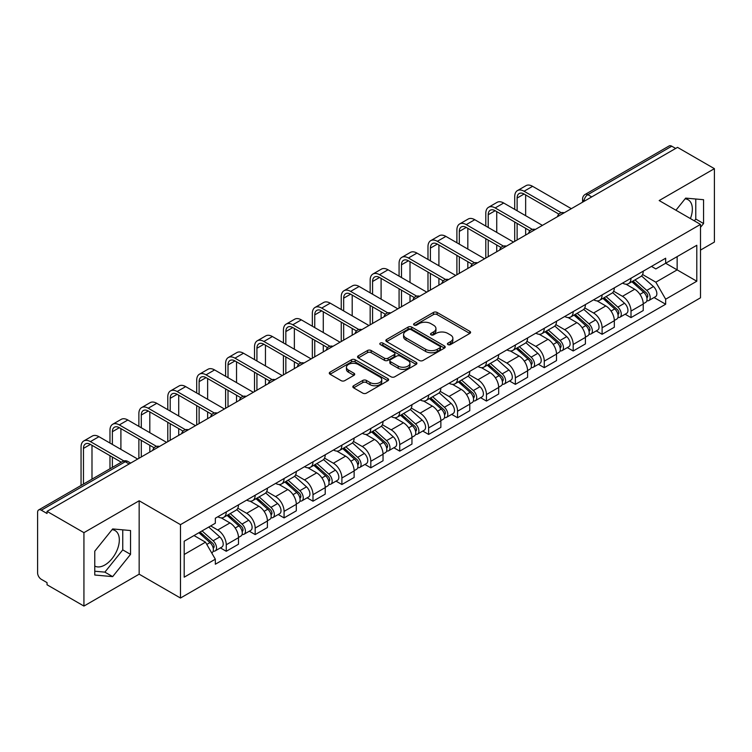 <?xml version="1.0" encoding="UTF-8"?>
<svg xmlns="http://www.w3.org/2000/svg" width="752" height="752" viewBox="0 0 752 752"><rect width="100%" height="100%" fill="white"/><g stroke="black" fill="none" stroke-linecap="round" stroke-linejoin="round"><path stroke-width="1.13" d="M447.957 344.595A1.805 1.043 0 0 0 450.504 344.595L469.831 333.437A2.576 1.485 0 0 0 470.583 332.384A2.576 1.485 0 0 0 469.831 331.341L437.091 312.437A2.576 1.485 0 0 0 433.453 312.437L414.126 323.595A1.805 1.043 0 0 0 413.6 324.328A1.805 1.043 0 0 0 414.126 325.061A1.805 1.043 0 0 0 416.674 325.061L419.174 323.614A8.234 4.756 0 0 1 430.811 323.614L433.537 325.193A8.234 4.756 0 0 1 435.953 328.558A8.234 4.756 0 0 1 433.537 331.914L431.037 333.362A1.805 1.043 0 0 0 430.511 334.095A1.805 1.043 0 0 0 431.037 334.828A1.805 1.043 0 0 0 433.584 334.828L436.085 333.39A8.234 4.756 0 0 1 447.731 333.39L450.457 334.96A8.234 4.756 0 0 1 452.873 338.325A8.234 4.756 0 0 1 450.457 341.681L447.957 343.128A1.805 1.043 0 0 0 447.431 343.861A1.805 1.043 0 0 0 447.957 344.595L447.957 343.128M685.091 198.829A20.445 11.806 -60 0 1 688.108 199.75A20.445 11.806 -60 0 1 690.411 218.578M112.076 529.652A20.445 11.806 -60 0 1 115.094 530.583A20.445 11.806 -60 0 1 118.224 546.958A20.445 11.806 -60 0 1 104.876 564.978A20.445 11.806 -60 0 1 94.771 566.059M353.59 385.738A2.576 1.485 0 0 0 352.838 386.791A2.576 1.485 0 0 0 353.59 387.844L362.784 393.146A2.576 1.485 0 0 0 366.421 393.146L387.882 380.747A2.576 1.485 0 0 0 388.634 379.704A2.576 1.485 0 0 0 387.882 378.651L355.141 359.747A2.576 1.485 0 0 0 351.504 359.747L330.034 372.137A2.576 1.485 0 0 0 329.282 373.189A2.576 1.485 0 0 0 330.034 374.242L341.135 380.644A2.576 1.485 0 0 0 344.773 380.644L353.957 375.342A2.576 1.485 0 0 0 354.709 374.289A2.576 1.485 0 0 0 353.957 373.246L348.458 370.069A6.881 3.976 0 0 1 346.437 367.258A6.881 3.976 0 0 1 350.686 363.583A6.881 3.976 0 0 1 358.187 364.447L379.741 376.893A6.881 3.976 0 0 1 381.762 379.704A6.881 3.976 0 0 1 377.513 383.37A6.881 3.976 0 0 1 370.012 382.514L366.421 380.437A2.576 1.485 0 0 0 362.784 380.437L353.59 385.738L353.59 387.844M180.48 524.642L139.158 500.776L83.933 532.66L47.047 511.369L677.524 147.373L714.4 168.664L659.175 200.549L700.497 224.406L180.48 524.642L180.48 598.037L700.497 297.811L700.497 224.406M419.353 360.481A2.576 1.485 0 0 0 422.991 360.481L444.46 348.091A2.576 1.485 0 0 0 445.212 347.039A2.576 1.485 0 0 0 444.46 345.986L411.711 327.082A2.576 1.485 0 0 0 408.073 327.082L386.613 339.481A2.576 1.485 0 0 0 385.851 340.524A2.576 1.485 0 0 0 386.613 341.577L419.353 360.481M381.057 344.989A1.805 1.043 0 0 1 382.881 345.243L382.881 343.1L416.166 362.323A2.576 1.485 0 0 1 416.918 363.366A2.576 1.485 0 0 1 416.166 364.419L394.706 376.808A2.576 1.485 0 0 1 391.068 376.808L358.319 357.905L358.319 355.809A2.576 1.485 0 0 0 357.567 356.862A2.576 1.485 0 0 0 358.319 357.905M358.319 355.809L367.512 350.507A2.576 1.485 0 0 1 371.15 350.507L384.422 358.168A2.576 1.485 0 0 0 388.06 358.168L394.161 354.653A2.576 1.485 0 0 0 394.913 353.6A2.576 1.485 0 0 0 394.161 352.556L380.333 344.566A1.805 1.043 0 0 1 379.807 343.833A1.805 1.043 0 0 1 380.916 342.874A1.805 1.043 0 0 1 382.881 343.1M83.933 532.66L83.933 606.065L47.047 584.774L47.047 582.631L41.304 579.313A5.245 3.027 -120 0 1 37.6 572.892L37.6 512.338A5.245 3.027 -120 0 1 38.681 509.931L122.632 461.465A5.245 3.027 60 0 1 125.255 461.728L41.304 510.194A5.245 3.027 -120 0 0 38.681 509.931M700.497 250.087L714.4 242.069L714.4 168.664M83.933 606.065L139.158 574.18L180.48 598.037M47.047 511.369L47.047 513.513L41.304 510.194M591.721 196.911L587.829 194.665A5.245 3.027 60 0 0 585.206 194.401L669.158 145.935A5.245 3.027 60 0 1 671.771 146.198L587.829 194.665A5.245 3.027 120 0 0 584.116 201.085L584.116 201.301M675.672 148.445L671.771 146.198M631.003 278.231A12.06 6.956 60 0 1 628.512 283.645L640.742 276.576A12.06 6.956 -120 0 0 643.233 271.171M613.641 291.212L622.477 296.307A12.06 6.956 60 0 1 631.003 311.074L643.233 304.015A12.06 6.956 -120 0 0 634.707 289.247L625.955 284.2M643.233 304.015L643.233 310.538L631.003 317.607L625.138 314.214M628.512 283.645A12.06 6.956 60 0 1 622.571 283.1M631.003 311.074L631.003 317.607M602.098 294.925A12.06 6.956 60 0 1 599.598 300.33L611.827 293.271A12.06 6.956 -120 0 0 614.328 287.856M596.233 330.908L602.098 334.292L614.328 327.233L614.328 320.709A12.06 6.956 -120 0 0 605.802 305.942L597.05 300.885M599.598 300.33A12.06 6.956 60 0 1 593.666 299.785M584.736 307.906L593.572 313.001A12.06 6.956 60 0 1 602.098 327.769L602.098 334.292M573.184 311.61A12.06 6.956 60 0 1 570.683 317.024L582.922 309.965A12.06 6.956 -120 0 0 585.413 304.551M567.318 347.603L573.184 350.987L585.413 343.927L585.413 337.394A12.06 6.956 -120 0 0 576.887 322.636L568.136 317.579M570.683 317.024A12.06 6.956 60 0 1 564.752 316.479M555.822 324.591L564.658 329.696A12.06 6.956 60 0 1 573.184 344.463L573.184 350.987M544.269 328.304A12.06 6.956 60 0 1 541.778 333.719L554.008 326.65A12.06 6.956 -120 0 0 556.508 321.245M538.413 364.288L544.269 367.681L556.508 360.612L556.508 354.089A12.06 6.956 -120 0 0 547.982 339.321L539.222 334.273M541.778 333.719A12.06 6.956 60 0 1 535.838 333.174M526.917 341.286L535.753 346.381A12.06 6.956 60 0 1 544.269 361.148L544.269 367.681M515.364 344.999A12.06 6.956 60 0 1 512.864 350.404L525.093 343.344A12.06 6.956 -120 0 0 527.594 337.93M509.499 380.982L515.364 384.366L527.594 377.307L527.594 370.783A12.06 6.956 -120 0 0 519.068 356.016L510.317 350.958M512.864 350.404A12.06 6.956 60 0 1 506.933 349.859M498.003 357.98L506.839 363.075A12.06 6.956 60 0 1 515.364 377.842L515.364 384.366M486.45 361.684A12.06 6.956 60 0 1 483.959 367.098L496.188 360.039A12.06 6.956 -120 0 0 498.679 354.624M480.584 397.676L486.45 401.06L498.679 394.001L498.679 387.468A12.06 6.956 -120 0 0 490.163 372.71L481.402 367.653M483.959 367.098A12.06 6.956 60 0 1 478.018 366.553M469.098 374.665L477.924 379.769A12.06 6.956 60 0 1 486.45 394.537L486.45 401.06M457.545 378.378A12.06 6.956 60 0 1 455.045 383.793L467.274 376.724A12.06 6.956 -120 0 0 469.774 371.319M451.679 414.361L457.545 417.755L469.774 410.686L469.774 404.162A12.06 6.956 -120 0 0 461.249 389.395L452.497 384.347M455.045 383.793A12.06 6.956 60 0 1 449.113 383.247M440.183 391.36L449.019 396.454A12.06 6.956 60 0 1 457.545 411.222L457.545 417.755M428.631 395.073A12.06 6.956 60 0 1 426.13 400.478L438.369 393.418A12.06 6.956 -120 0 0 440.86 388.004M422.765 431.056L428.631 434.44L440.86 427.38L440.86 420.857A12.06 6.956 -120 0 0 432.334 406.089L423.583 401.032M426.13 400.478A12.06 6.956 60 0 1 420.199 399.932M411.269 408.054L420.105 413.149A12.06 6.956 60 0 1 428.631 427.916L428.631 434.44M399.716 411.758A12.06 6.956 60 0 1 397.225 417.172L409.455 410.113A12.06 6.956 -120 0 0 411.955 404.698M393.86 447.75L399.726 451.134L411.955 444.075L411.955 437.542A12.06 6.956 -120 0 0 403.429 422.784L394.668 417.727M397.225 417.172A12.06 6.956 60 0 1 391.294 416.627M382.364 424.739L391.2 429.843A12.06 6.956 60 0 1 399.726 444.611L399.726 451.134M370.811 428.452A12.06 6.956 60 0 1 368.311 433.866L380.55 426.798A12.06 6.956 -120 0 0 383.041 421.393M364.946 464.435L370.811 467.829L383.041 460.76L383.041 454.236A12.06 6.956 -120 0 0 374.515 439.469L365.763 434.421M368.311 433.866A12.06 6.956 60 0 1 362.379 433.321M353.449 441.433L362.285 446.528A12.06 6.956 60 0 1 370.811 461.296L370.811 467.829M341.897 445.146A12.06 6.956 60 0 1 339.406 450.551L351.635 443.492A12.06 6.956 -120 0 0 354.136 438.078M336.041 481.13L341.897 484.514L354.136 477.454L354.136 470.931A12.06 6.956 -120 0 0 345.61 456.163L336.849 451.106M339.406 450.551A12.06 6.956 60 0 1 333.465 450.006M324.544 458.128L333.371 463.223A12.06 6.956 60 0 1 341.897 477.99L341.897 484.514M312.992 461.831A12.06 6.956 60 0 1 310.491 467.246L322.721 460.186A12.06 6.956 -120 0 0 325.221 454.772M307.126 497.824L312.992 501.208L325.221 494.149L325.221 487.616A12.06 6.956 -120 0 0 316.695 472.858L307.944 467.8M310.491 467.246A12.06 6.956 60 0 1 304.56 466.701M295.63 474.813L304.466 479.917A12.06 6.956 60 0 1 312.992 494.684L312.992 501.208M284.077 478.526A12.06 6.956 60 0 1 281.586 483.94L293.816 476.871A12.06 6.956 -120 0 0 296.307 471.466M278.212 514.509L284.077 517.902L296.307 510.834L296.307 504.31A12.06 6.956 -120 0 0 287.79 489.543L279.03 484.495M281.586 483.94A12.06 6.956 60 0 1 275.646 483.395M266.725 491.507L275.552 496.602A12.06 6.956 60 0 1 284.077 511.369L284.077 517.902M255.172 495.22A12.06 6.956 60 0 1 252.672 500.625L264.901 493.566A12.06 6.956 -120 0 0 267.402 488.151M249.307 531.203L255.172 534.587L267.402 527.528L267.402 521.004A12.06 6.956 -120 0 0 258.876 506.237L250.125 501.18M252.672 500.625A12.06 6.956 60 0 1 246.741 500.08M237.811 508.202L246.647 513.296A12.06 6.956 60 0 1 255.172 528.064L255.172 534.587M226.258 511.905A12.06 6.956 60 0 1 223.758 517.32L235.996 510.26A12.06 6.956 -120 0 0 238.487 504.846M220.392 547.898L226.258 551.282L238.487 544.222L238.487 537.689A12.06 6.956 -120 0 0 229.962 522.931L221.21 517.874M223.758 517.32A12.06 6.956 60 0 1 217.826 516.774M210.692 525.921L217.732 529.991A12.06 6.956 60 0 1 226.258 544.758L226.258 551.282M651.486 266.405L655.838 268.925L696.794 245.274L677.148 256.62L677.148 269.883L655.838 282.188L642.556 274.518M184.193 554.487L205.503 542.183L215.326 559.197L184.193 577.179L184.193 541.224L215.326 523.251L215.326 518.222L665.661 258.218L665.661 263.247L696.794 281.229L665.661 299.202L655.838 282.188M696.794 245.274L696.794 281.229M215.326 559.197L215.326 564.226L665.661 304.231L665.661 299.202M700.497 227.348L703.562 223.551L703.562 199.703L685.674 198.105L675.935 210.222M139.158 500.776L139.158 574.18M94.771 575.026L112.659 576.624L130.538 554.374L130.538 530.536L112.659 528.938L94.771 551.178L94.771 575.026M205.503 542.183L194.016 535.556M654.052 297.529L665.661 304.231M694.331 220.853L695.779 219.058L695.779 199.007M695.779 219.058L703.562 223.551M94.771 571.229L104.876 572.131L122.755 549.881L122.755 529.84M104.876 572.131L112.659 576.624M122.755 549.881L130.538 554.374M448.681 344.848L450.457 343.824A8.234 4.756 0 0 0 452.873 340.459L452.873 338.325M435.953 328.558L435.953 330.692A8.234 4.756 0 0 1 433.537 334.057L431.761 335.082M469.793 333.456L437.091 314.571A2.576 1.485 0 0 0 433.453 314.571L414.841 325.315M444.423 348.11L411.711 329.226A2.576 1.485 0 0 0 408.073 329.226L386.641 341.596L386.613 339.481M439.911 347.772A1.805 1.043 0 0 0 440.437 347.039A1.805 1.043 0 0 0 439.911 346.305L411.165 329.705A1.805 1.043 0 0 0 408.618 329.705L405.986 331.237A8.234 4.756 0 0 0 403.57 334.593A8.234 4.756 0 0 0 405.986 337.958L425.632 349.295A8.234 4.756 0 0 0 437.269 349.295L439.911 347.772L439.911 349.915A1.805 1.043 0 0 0 440.437 349.182L440.437 347.039M403.57 334.593L403.57 336.736A8.234 4.756 0 0 0 405.986 340.092L405.986 337.958M439.911 349.915L437.269 351.438A8.234 4.756 0 0 1 425.632 351.438L405.986 340.092M358.356 357.924L367.512 352.641L367.512 350.507M394.913 353.6L394.913 355.743A2.576 1.485 0 0 1 394.161 356.796L388.06 360.311A2.576 1.485 0 0 1 384.422 360.311L371.15 352.641A2.576 1.485 0 0 0 367.512 352.641M382.881 345.243L416.138 364.438M398.203 366.13A6.881 3.976 0 0 0 405.704 366.985A6.881 3.976 0 0 0 409.953 363.319A6.881 3.976 0 0 0 407.941 360.509L400.346 356.119A2.576 1.485 0 0 0 396.708 356.119L390.608 359.644A2.576 1.485 0 0 0 389.856 360.687A2.576 1.485 0 0 0 390.608 361.74L398.203 366.13L398.203 368.264A6.881 3.976 0 0 0 405.704 369.129A6.881 3.976 0 0 0 409.953 365.453L409.953 363.319M389.856 360.687L389.856 362.831A2.576 1.485 0 0 0 390.608 363.883L390.608 361.74M398.203 368.264L390.608 363.883M381.762 379.704L381.762 381.837A6.881 3.976 0 0 1 377.513 385.513A6.881 3.976 0 0 1 370.012 384.648L366.421 382.58A2.576 1.485 0 0 0 362.784 382.58L353.628 387.863M346.437 367.258L346.437 369.392A6.881 3.976 0 0 0 348.458 372.202L348.458 370.069M353.919 375.361L348.458 372.202M387.844 380.775L355.141 361.891A2.576 1.485 0 0 0 351.504 361.891L330.072 374.261M631.84 281.718L643.618 292.227A6.552 3.779 60 0 1 645.677 302.36L643.233 303.77M632.15 281.991L637.696 285.196M633.034 281.032L646.137 292.725A3.149 1.814 60 0 1 647.124 297.595A3.149 1.814 60 0 1 646.842 297.707M634.989 279.894L646.767 290.413A6.552 3.779 60 0 1 648.826 300.537A6.552 3.779 60 0 1 646.852 300.753M641.559 275.956L653.441 286.559A6.552 3.779 60 0 1 655.5 296.692L648.826 300.537M517.122 210.767L517.122 198.039A9.832 5.678 60 0 1 519.162 193.537A9.832 5.678 60 0 1 524.069 194.025L558.868 214.113M571.332 208.68L532.595 186.317A13.235 7.642 -120 0 0 525.977 185.669L517.451 190.585A13.235 7.642 -120 0 0 514.716 196.648L514.716 209.376M561.265 212.713L524.069 191.243A13.235 7.642 -120 0 0 517.451 190.585M514.716 222L514.716 241.373M517.122 239.982L517.122 223.391M525.648 235.056L525.648 228.317M525.648 215.692L525.648 194.937M602.935 298.412L614.713 308.922A6.552 3.779 60 0 1 616.772 319.055L614.328 320.465M603.245 298.685L608.791 301.89M604.119 297.726L617.223 309.42A3.149 1.814 60 0 1 618.219 314.28A3.149 1.814 60 0 1 617.928 314.392M606.084 296.589L617.862 307.098A6.552 3.779 60 0 1 619.921 317.231A6.552 3.779 60 0 1 617.937 317.447M612.645 292.641L624.536 303.253A6.552 3.779 60 0 1 626.585 313.377L619.921 317.231M574.02 315.097L585.799 325.607A6.552 3.779 60 0 1 587.857 335.74L585.413 337.15M574.331 315.379L579.877 318.575M575.205 314.411L588.318 326.114A3.149 1.814 60 0 1 589.305 330.974A3.149 1.814 60 0 1 589.013 331.087M577.169 313.283L588.948 323.792A6.552 3.779 60 0 1 591.006 333.926A6.552 3.779 60 0 1 589.032 334.132M583.74 309.335L595.622 319.938A6.552 3.779 60 0 1 597.68 330.072L591.006 333.926M545.106 331.792L556.894 342.301A6.552 3.779 60 0 1 558.943 352.434L556.499 353.844M545.426 332.064L550.962 335.27M546.3 331.106L559.403 342.799A3.149 1.814 60 0 1 560.39 347.668A3.149 1.814 60 0 1 560.108 347.781M548.264 329.968L560.043 340.487A6.552 3.779 60 0 1 562.101 350.611A6.552 3.779 60 0 1 560.118 350.827M554.826 326.03L566.717 336.633A6.552 3.779 60 0 1 568.766 346.766L562.101 350.611M488.217 227.461L488.217 214.724A9.832 5.678 60 0 1 490.248 210.231A9.832 5.678 60 0 1 495.164 210.71L529.963 230.808M542.418 225.374L503.69 203.012A13.235 7.642 -120 0 0 497.072 202.354L488.546 207.279A13.235 7.642 -120 0 0 485.801 213.333L485.801 226.07M532.35 229.407L495.164 207.937A13.235 7.642 -120 0 0 488.546 207.279M485.801 238.694L485.801 258.058M488.217 256.667L488.217 240.085M496.734 251.751L496.734 245.011M496.734 232.377L496.734 211.622M459.303 244.146L459.303 231.419A9.832 5.678 60 0 1 461.343 226.916A9.832 5.678 60 0 1 466.249 227.405L501.048 247.493M513.513 242.069L474.775 219.706A13.235 7.642 -120 0 0 468.158 219.048L459.632 223.964A13.235 7.642 -120 0 0 456.896 230.027L456.896 242.764M503.445 246.092L466.249 224.622A13.235 7.642 -120 0 0 459.632 223.964M456.896 255.389L456.896 274.753M459.303 273.361L459.303 256.78M467.829 268.436L467.829 261.696M467.829 249.072L467.829 228.317M430.388 260.841L430.388 248.113A9.832 5.678 60 0 1 432.428 243.61A9.832 5.678 60 0 1 437.344 244.099L472.143 264.187M484.598 258.754L445.87 236.391A13.235 7.642 -120 0 0 439.253 235.743L430.727 240.659A13.235 7.642 -120 0 0 427.982 246.722L427.982 259.449M474.531 262.786L437.344 241.317A13.235 7.642 -120 0 0 430.727 240.659M427.982 272.074L427.982 291.447M430.388 290.056L430.388 273.465M438.914 285.13L438.914 278.39M438.914 265.766L438.914 245.011M516.201 348.486L527.979 358.995A6.552 3.779 60 0 1 530.038 369.129L527.594 370.539M516.511 348.759L522.057 351.964M517.385 347.8L530.498 359.494A3.149 1.814 60 0 1 531.485 364.353A3.149 1.814 60 0 1 531.194 364.466M519.35 346.663L531.128 357.172A6.552 3.779 60 0 1 533.187 367.305A6.552 3.779 60 0 1 531.203 367.521M525.921 342.715L537.802 353.327A6.552 3.779 60 0 1 539.861 363.451L533.187 367.305M487.287 365.171L499.065 375.68A6.552 3.779 60 0 1 501.123 385.814L498.679 387.224M487.597 365.453L493.143 368.649M488.48 364.485L501.584 376.188A3.149 1.814 60 0 1 502.571 381.048A3.149 1.814 60 0 1 502.289 381.161M490.436 363.357L502.223 373.866A6.552 3.779 60 0 1 504.272 383.999A6.552 3.779 60 0 1 502.298 384.206M497.006 359.409L508.888 370.012A6.552 3.779 60 0 1 510.946 380.145L504.272 383.999M401.483 277.535L401.483 264.798A9.832 5.678 60 0 1 403.514 260.305A9.832 5.678 60 0 1 408.43 260.784L443.229 280.881M455.693 275.448L416.956 253.086A13.235 7.642 -120 0 0 410.338 252.428L401.812 257.353A13.235 7.642 -120 0 0 399.077 263.407L399.077 276.144M445.626 279.481L408.43 258.011A13.235 7.642 -120 0 0 401.812 257.353M399.077 288.768L399.077 308.132M401.483 306.741L401.483 290.159M410.009 301.825L410.009 295.085M410.009 282.451L410.009 261.696M372.569 294.22L372.569 281.492A9.832 5.678 60 0 1 374.609 276.99A9.832 5.678 60 0 1 379.525 277.479L414.314 297.566M426.779 292.143L388.041 269.78A13.235 7.642 -120 0 0 381.424 269.122L372.907 274.038A13.235 7.642 -120 0 0 370.163 280.101L370.163 292.838M416.711 296.166L379.525 274.696A13.235 7.642 -120 0 0 372.907 274.038M370.163 305.462L370.163 324.826M372.569 323.435L372.569 306.854M381.095 318.51L381.095 311.77M381.095 299.146L381.095 278.39M458.382 381.866L470.16 392.375A6.552 3.779 60 0 1 472.218 402.508L469.774 403.918M458.692 382.138L464.238 385.344M459.566 381.179L472.679 392.873A3.149 1.814 60 0 1 473.666 397.742A3.149 1.814 60 0 1 473.375 397.855M461.531 380.042L473.309 390.561A6.552 3.779 60 0 1 475.367 400.684A6.552 3.779 60 0 1 473.384 400.901M468.101 376.103L479.983 386.707A6.552 3.779 60 0 1 482.041 396.84L475.367 400.684M429.467 398.56L441.245 409.069A6.552 3.779 60 0 1 443.304 419.202L440.86 420.612M429.777 398.833L435.323 402.038M430.652 397.874L443.765 409.567A3.149 1.814 60 0 1 444.752 414.427A3.149 1.814 60 0 1 444.47 414.54M432.616 396.736L444.394 407.246A6.552 3.779 60 0 1 446.453 417.379A6.552 3.779 60 0 1 444.479 417.595M439.187 392.788L451.068 403.401A6.552 3.779 60 0 1 453.127 413.525L446.453 417.379M400.553 415.245L412.34 425.754A6.552 3.779 60 0 1 414.399 435.887L411.946 437.297M400.872 415.527L406.418 418.723M401.747 414.559L414.85 426.262A3.149 1.814 60 0 1 415.837 431.122A3.149 1.814 60 0 1 415.555 431.234M403.711 413.431L415.489 423.94A6.552 3.779 60 0 1 417.548 434.073A6.552 3.779 60 0 1 415.565 434.28M410.272 409.483L422.163 420.086A6.552 3.779 60 0 1 424.213 430.219L417.548 434.073M371.648 431.939L383.426 442.449A6.552 3.779 60 0 1 385.485 452.582L383.041 453.992M371.958 432.212L377.504 435.417M372.832 431.253L385.945 442.947A3.149 1.814 60 0 1 386.932 447.816A3.149 1.814 60 0 1 386.641 447.929M374.797 430.116L386.575 440.634A6.552 3.779 60 0 1 388.634 450.758A6.552 3.779 60 0 1 386.66 450.974M381.367 426.177L393.249 436.78A6.552 3.779 60 0 1 395.308 446.914L388.634 450.758M342.733 448.634L354.521 459.143A6.552 3.779 60 0 1 356.57 469.276L354.126 470.686M343.053 448.906L348.59 452.112M343.927 447.948L357.031 459.641A3.149 1.814 60 0 1 358.018 464.501A3.149 1.814 60 0 1 357.736 464.614M345.882 446.81L357.67 457.319A6.552 3.779 60 0 1 359.729 467.453A6.552 3.779 60 0 1 357.745 467.669M352.453 442.862L364.335 453.475A6.552 3.779 60 0 1 366.393 463.599L359.729 467.453M313.828 465.319L325.607 475.828A6.552 3.779 60 0 1 327.665 485.961L325.221 487.371M314.139 465.601L319.685 468.797M315.013 464.633L328.126 476.336A3.149 1.814 60 0 1 329.113 481.195A3.149 1.814 60 0 1 328.821 481.308M316.977 463.505L328.756 474.014A6.552 3.779 60 0 1 330.814 484.147A6.552 3.779 60 0 1 328.831 484.354M323.548 459.557L335.43 470.16A6.552 3.779 60 0 1 337.488 480.293L330.814 484.147M284.914 482.013L296.692 492.522A6.552 3.779 60 0 1 298.751 502.656L296.307 504.066M285.224 482.286L290.77 485.491M286.108 481.327L299.211 493.021A3.149 1.814 60 0 1 300.198 497.89A3.149 1.814 60 0 1 299.916 498.003M288.063 480.19L299.851 490.708A6.552 3.779 60 0 1 301.9 500.832A6.552 3.779 60 0 1 299.926 501.048M294.634 476.251L306.515 486.854A6.552 3.779 60 0 1 308.574 496.987L301.9 500.832M256.009 498.708L267.787 509.217A6.552 3.779 60 0 1 269.846 519.35L267.402 520.76M256.319 498.98L261.865 502.186M257.193 498.021L270.306 509.715A3.149 1.814 60 0 1 271.293 514.575A3.149 1.814 60 0 1 271.002 514.688M259.158 496.884L270.936 507.393A6.552 3.779 60 0 1 272.995 517.526A6.552 3.779 60 0 1 271.011 517.743M265.729 492.936L277.61 503.549A6.552 3.779 60 0 1 279.669 513.672L272.995 517.526M343.664 310.914L343.664 298.187A9.832 5.678 60 0 1 345.694 293.684A9.832 5.678 60 0 1 350.611 294.173L385.409 314.261M397.864 308.828L359.136 286.465A13.235 7.642 -120 0 0 352.519 285.816L343.993 290.733A13.235 7.642 -120 0 0 341.248 296.796L341.248 309.523M387.797 312.86L350.611 291.391A13.235 7.642 -120 0 0 343.993 290.733M341.248 322.147L341.248 341.521M343.664 340.13L343.664 323.539M352.19 335.204L352.19 328.464M352.19 315.84L352.19 295.085M314.75 327.609L314.75 314.872A9.832 5.678 60 0 1 316.789 310.379A9.832 5.678 60 0 1 321.696 310.858L356.495 330.955M368.959 325.522L330.222 303.159A13.235 7.642 -120 0 0 323.604 302.501L315.079 307.427A13.235 7.642 -120 0 0 312.343 313.481L312.343 326.218M358.892 329.555L321.696 308.085A13.235 7.642 -120 0 0 315.079 307.427M312.343 338.842L312.343 358.206M314.75 356.815L314.75 340.233M323.275 351.898L323.275 345.159M323.275 332.525L323.275 311.77M285.845 344.294L285.845 331.566A9.832 5.678 60 0 1 287.875 327.064A9.832 5.678 60 0 1 292.791 327.552L327.59 347.64M340.045 342.216L301.317 319.854A13.235 7.642 -120 0 0 294.699 319.196L286.174 324.112A13.235 7.642 -120 0 0 283.429 330.175L283.429 342.912M329.978 346.24L292.791 324.77A13.235 7.642 -120 0 0 286.174 324.112M283.429 355.536L283.429 374.9M285.845 373.509L285.845 356.927M294.361 368.583L294.361 361.844M294.361 349.219L294.361 328.464M256.93 360.988L256.93 348.261A9.832 5.678 60 0 1 258.97 343.758A9.832 5.678 60 0 1 263.877 344.247L298.676 364.335M311.14 358.901L272.403 336.539A13.235 7.642 -120 0 0 265.785 335.89L257.259 340.806A13.235 7.642 -120 0 0 254.524 346.869L254.524 359.597M301.073 362.934L263.877 341.464A13.235 7.642 -120 0 0 257.259 340.806M254.524 372.221L254.524 391.595M256.93 390.203L256.93 373.612M265.456 385.278L265.456 378.538M265.456 365.914L265.456 345.159M228.016 377.683L228.016 364.946A9.832 5.678 60 0 1 230.056 360.452A9.832 5.678 60 0 1 234.972 360.932L269.771 381.029M282.226 375.596L243.498 353.233A13.235 7.642 -120 0 0 236.88 352.575L228.354 357.501A13.235 7.642 -120 0 0 225.609 363.554L225.609 376.291M272.158 379.628L234.972 358.159A13.235 7.642 -120 0 0 228.354 357.501M225.609 388.916L225.609 408.28M228.016 406.888L228.016 390.307M236.542 401.972L236.542 395.232M236.542 382.599L236.542 361.844M199.111 394.368L199.111 381.64A9.832 5.678 60 0 1 201.141 377.137A9.832 5.678 60 0 1 206.057 377.626L240.856 397.714M253.321 392.29L214.583 369.928A13.235 7.642 -120 0 0 207.966 369.27L199.44 374.186A13.235 7.642 -120 0 0 196.704 380.249L196.704 392.986M243.253 396.313L206.057 374.844A13.235 7.642 -120 0 0 199.44 374.186M196.704 405.61L196.704 424.974M199.111 423.583L199.111 407.001M207.637 418.657L207.637 411.917M207.637 399.293L207.637 378.538M170.196 411.062L170.196 398.334A9.832 5.678 60 0 1 172.236 393.832A9.832 5.678 60 0 1 177.152 394.321L211.942 414.408M224.406 408.975L185.669 386.613A13.235 7.642 -120 0 0 179.051 385.964L170.535 390.88A13.235 7.642 -120 0 0 167.79 396.943L167.79 409.671M214.339 413.008L177.152 391.538A13.235 7.642 -120 0 0 170.535 390.88M167.79 422.295L167.79 441.668M170.196 440.277L170.196 423.686M178.722 435.352L178.722 428.612M178.722 415.988L178.722 395.232M141.291 427.756L141.291 415.019A9.832 5.678 60 0 1 143.322 410.526A9.832 5.678 60 0 1 148.238 411.006L183.037 431.103M195.492 425.67L156.764 403.307A13.235 7.642 -120 0 0 150.146 402.649L141.62 407.575A13.235 7.642 -120 0 0 138.876 413.628L138.876 426.365M185.424 429.702L148.238 408.233A13.235 7.642 -120 0 0 141.62 407.575M138.876 438.989L138.876 458.353M141.291 456.962L141.291 440.381M149.817 452.046L149.817 445.306M149.817 432.673L149.817 411.917M227.095 515.393L238.873 525.902A6.552 3.779 60 0 1 240.931 536.035L238.487 537.445M227.405 515.675L232.951 518.871M228.279 514.706L241.392 526.409A3.149 1.814 60 0 1 242.379 531.269A3.149 1.814 60 0 1 242.097 531.382M230.244 513.578L242.022 524.088A6.552 3.779 60 0 1 244.08 534.221A6.552 3.779 60 0 1 242.106 534.428M236.814 509.63L248.696 520.234A6.552 3.779 60 0 1 250.754 530.367L244.08 534.221M112.377 444.441L112.377 431.714A9.832 5.678 60 0 1 114.417 427.211A9.832 5.678 60 0 1 119.324 427.7L154.122 447.788M166.587 442.364L127.849 420.001A13.235 7.642 -120 0 0 121.232 419.343L112.706 424.26A13.235 7.642 -120 0 0 109.971 430.323L109.971 443.06M156.519 446.387L119.324 424.918A13.235 7.642 -120 0 0 112.706 424.26M109.971 455.684L109.971 468.778M112.377 467.387L112.377 457.075M120.903 462.471L120.903 461.991M120.903 449.367L120.903 428.612M198.904 532.726L209.968 542.596A6.552 3.779 60 0 1 212.026 552.729L211.697 552.917M199.017 532.66L204.046 535.565M200.088 532.04L212.478 543.094A3.149 1.814 60 0 1 213.465 547.964A3.149 1.814 60 0 1 213.183 548.076M202.053 530.912L213.117 540.782A6.552 3.779 60 0 1 215.175 550.906A6.552 3.779 60 0 1 213.192 551.122M208.727 527.058L219.791 536.928A6.552 3.779 60 0 1 221.84 547.061L215.175 550.906M83.472 484.081L83.472 448.408A9.832 5.678 60 0 1 85.502 443.906A9.832 5.678 60 0 1 90.419 444.394L121.316 462.226M137.672 459.049L98.944 436.686A13.235 7.642 -120 0 0 92.327 436.038L83.801 440.954A13.235 7.642 -120 0 0 81.056 447.017L81.056 485.472M123.901 460.938L90.419 441.612A13.235 7.642 -120 0 0 83.801 440.954M91.988 479.156L91.988 445.306M584.304 201.188L584.116 201.085A5.245 3.027 0 0 1 582.584 198.942L582.584 202.185M255.172 528.064L267.402 521.004M284.077 511.369L296.307 504.31M312.992 494.684L325.221 487.616M341.897 477.99L354.136 470.931M370.811 461.296L383.041 454.236M399.726 444.611L411.955 437.542M428.631 427.916L440.86 420.857M457.545 411.222L469.774 404.162M486.45 394.537L498.679 387.468M515.364 377.842L527.594 370.783M544.269 361.148L556.508 354.089M573.184 344.463L585.413 337.394M602.098 327.769L614.328 320.709M226.258 544.758L238.487 537.689M217.732 529.991L229.962 522.931M246.647 513.296L258.876 506.237M275.552 496.602L287.79 489.543M304.466 479.917L316.695 472.858M333.371 463.223L345.61 456.163M362.285 446.528L374.515 439.469M391.2 429.843L403.429 422.784M420.105 413.149L432.334 406.089M449.019 396.454L461.249 389.395M477.924 379.769L490.163 372.71M506.839 363.075L519.068 356.016M535.753 346.381L547.982 339.321M564.658 329.696L576.887 322.636M593.572 313.001L605.802 305.942M622.477 296.307L634.707 289.247M563.774 213.042A5.245 3.027 120 0 0 561.462 214.376M534.869 229.736A5.245 3.027 120 0 0 532.557 231.071M505.955 246.421A5.245 3.027 120 0 0 503.643 247.765M477.05 263.115A5.245 3.027 120 0 0 474.728 264.45M448.136 279.81A5.245 3.027 120 0 0 445.823 281.145M419.221 296.495A5.245 3.027 120 0 0 416.909 297.839M390.316 313.189A5.245 3.027 120 0 0 388.004 314.524M361.402 329.884A5.245 3.027 120 0 0 359.089 331.218M332.497 346.569A5.245 3.027 120 0 0 330.184 347.913M303.582 363.263A5.245 3.027 120 0 0 301.27 364.598M274.677 379.957A5.245 3.027 120 0 0 272.356 381.292M245.763 396.642A5.245 3.027 120 0 0 243.451 397.987M216.849 413.337A5.245 3.027 120 0 0 214.536 414.672M187.944 430.031A5.245 3.027 120 0 0 185.631 431.366M159.029 446.716A5.245 3.027 120 0 0 156.717 448.06M129.147 463.975L125.255 461.728A5.245 3.027 120 0 1 127.878 461.465A5.245 5.245 0 0 0 122.632 461.465M450.457 343.824L450.457 341.681M431.037 334.828L431.037 333.362M433.537 334.057L433.537 331.914M414.126 325.061L414.126 323.595M433.453 314.571L433.453 312.437M437.091 314.571L437.091 312.437M469.831 333.437L469.831 331.341M408.073 329.226L408.073 327.082M411.711 329.226L411.711 327.082M444.46 348.091L444.46 345.986M425.632 351.438L425.632 349.295M437.269 351.438L437.269 349.295M371.15 352.641L371.15 350.507M384.422 360.311L384.422 358.168M388.06 360.311L388.06 358.168M394.161 356.796L394.161 354.653M416.166 364.419L416.166 362.323M362.784 382.58L362.784 380.437M366.421 382.58L366.421 380.437M370.012 384.648L370.012 382.514M353.957 375.342L353.957 373.246M330.034 374.242L330.034 372.137M351.504 361.891L351.504 359.747M355.141 361.891L355.141 359.747M387.882 380.747L387.882 378.651M643.618 292.227L639.952 294.352M647.773 296.147L646.598 296.833M653.441 286.559L646.767 290.413M524.069 191.243L532.595 186.317M517.122 198.039L524.069 194.025M614.713 308.922L611.038 311.037M618.868 312.841L617.683 313.528M624.536 303.253L617.862 307.098M585.799 325.607L582.123 327.731M589.953 329.536L588.778 330.213M595.622 319.938L588.948 323.792M556.894 342.301L553.218 344.425M561.048 346.221L559.864 346.907M566.717 336.633L560.043 340.487M495.164 207.937L503.69 203.012M488.217 214.724L495.164 210.71M466.249 224.622L474.775 219.706M459.303 231.419L466.249 227.405M437.344 241.317L445.87 236.391M430.388 248.113L437.344 244.099M527.979 358.995L524.304 361.11M532.134 362.915L530.95 363.601M537.802 353.327L531.128 357.172M499.065 375.68L495.399 377.805M503.229 379.61L502.045 380.286M508.888 370.012L502.223 373.866M408.43 258.011L416.956 253.086M401.483 264.798L408.43 260.784M379.525 274.696L388.041 269.78M372.569 281.492L379.525 277.479M470.16 392.375L466.484 394.499M474.315 396.295L473.13 396.981M479.983 386.707L473.309 390.561M441.245 409.069L437.579 411.184M445.4 412.989L444.225 413.675M451.068 403.401L444.394 407.246M412.34 425.754L408.665 427.879M416.495 429.683L415.311 430.36M422.163 420.086L415.489 423.94M383.426 442.449L379.751 444.573M387.581 446.368L386.406 447.055M393.249 436.78L386.575 440.634M354.521 459.143L350.846 461.258M358.676 463.063L357.491 463.749M364.335 453.475L357.67 457.319M325.607 475.828L321.931 477.952M329.761 479.757L328.577 480.434M335.43 470.16L328.756 474.014M296.692 492.522L293.026 494.647M300.847 496.442L299.672 497.128M306.515 486.854L299.851 490.708M267.787 509.217L264.112 511.332M271.942 513.137L270.758 513.823M277.61 503.549L270.936 507.393M350.611 291.391L359.136 286.465M343.664 298.187L350.611 294.173M321.696 308.085L330.222 303.159M314.75 314.872L321.696 310.858M292.791 324.77L301.317 319.854M285.845 331.566L292.791 327.552M263.877 341.464L272.403 336.539M256.93 348.261L263.877 344.247M234.972 358.159L243.498 353.233M228.016 364.946L234.972 360.932M206.057 374.844L214.583 369.928M199.111 381.64L206.057 377.626M177.152 391.538L185.669 386.613M170.196 398.334L177.152 394.321M148.238 408.233L156.764 403.307M141.291 415.019L148.238 411.006M238.873 525.902L235.207 528.026M243.028 529.831L241.853 530.508M248.696 520.234L242.022 524.088M119.324 424.918L127.849 420.001M112.377 431.714L119.324 427.7M209.968 542.596L206.8 544.429M214.123 546.516L212.938 547.202M219.791 536.928L213.117 540.782M90.419 441.612L98.944 436.686M83.472 448.408L90.419 444.394M564.226 212.788A5.245 5.245 0 0 0 557.495 216.67M535.311 229.473A5.245 5.245 0 0 0 528.59 233.355M506.406 246.167A5.245 5.245 0 0 0 499.676 250.049M477.492 262.862A5.245 5.245 0 0 0 470.761 266.744M448.577 279.547A5.245 5.245 0 0 0 441.856 283.429M419.672 296.241A5.245 5.245 0 0 0 412.942 300.123M390.758 312.935A5.245 5.245 0 0 0 384.037 316.818M361.853 329.62A5.245 5.245 0 0 0 355.123 333.503M332.939 346.315A5.245 5.245 0 0 0 326.218 350.197M304.024 363.009A5.245 5.245 0 0 0 297.303 366.891M275.119 379.694A5.245 5.245 0 0 0 268.389 383.576M246.205 396.389A5.245 5.245 0 0 0 239.484 400.271M217.3 413.083A5.245 5.245 0 0 0 210.569 416.965M188.385 429.768A5.245 5.245 0 0 0 181.664 433.65M159.48 446.462A5.245 5.245 0 0 0 152.75 450.345M130.688 463.082L127.878 461.465M585.206 194.401A5.245 5.245 0 0 0 582.584 198.942"/></g></svg>

